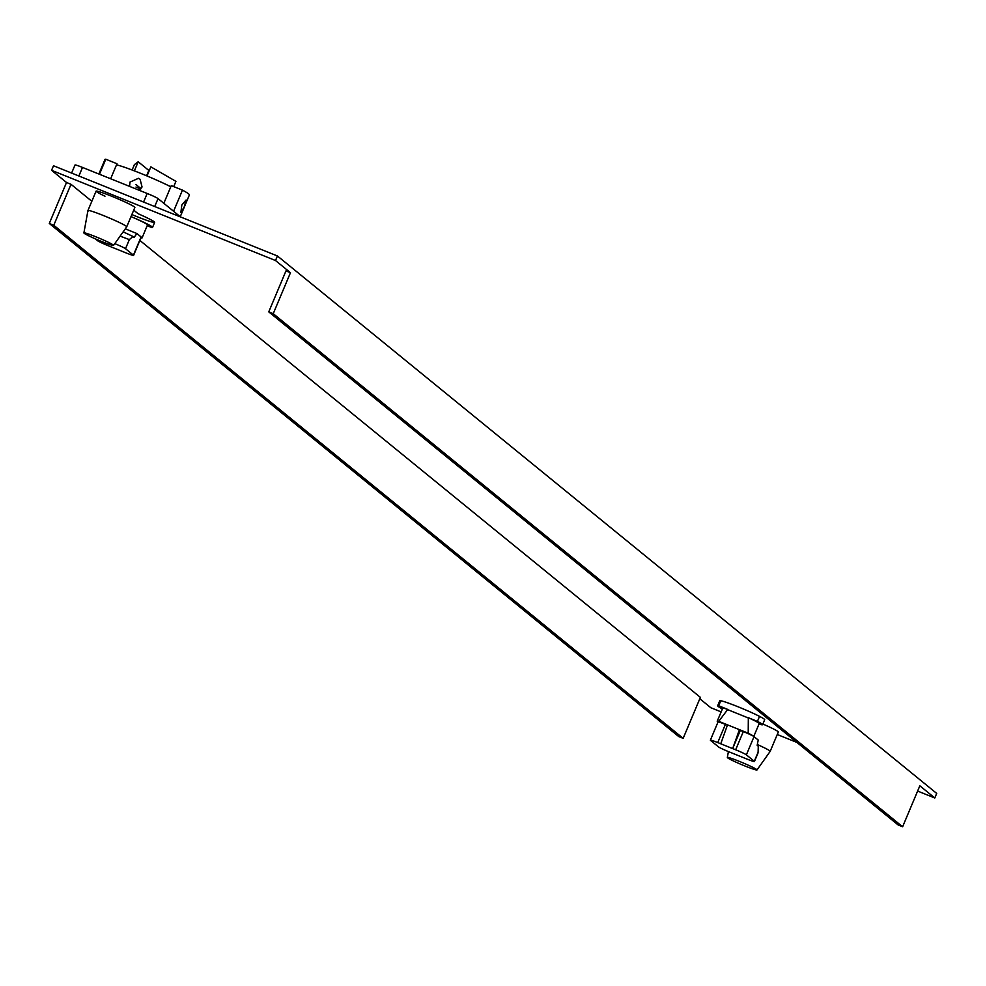 <?xml version="1.0" encoding="UTF-8"?>
<svg xmlns="http://www.w3.org/2000/svg" width="986" height="986" viewBox="0 0 986 986"><rect width="100%" height="100%" fill="white"/><g stroke="black" fill="none" stroke-linecap="round" stroke-linejoin="round"><path stroke-width="1.48" d="M180.549 216.945L158.043 198.593A10.045 0.666 -157.2 0 0 147.173 193.478L82.491 167.423A10.045 0.666 -157.2 0 0 75.022 164.982A10.045 0.666 -157.2 0 0 75.195 165.217M180.253 216.698L189.398 194.932A45.775 3.032 -157.2 0 0 188.622 193.885A45.775 3.032 -157.2 0 0 182.472 190.138L173.585 211.263M181.831 205.026L186.046 200.022L184.197 206.961L180.882 212.323L181.831 205.026M182.472 190.138L171.268 185.627L163.836 203.313M98.871 174.017L104.997 159.449A45.775 3.032 -157.2 0 1 105.773 159.227L99.463 174.251M110.654 178.762L116.977 163.738L105.773 159.227M88.309 210.992A21.039 1.393 22.8 0 1 87.951 210.523A21.039 1.393 22.8 0 1 87.951 210.511A21.039 1.393 22.8 0 1 103.604 215.614A21.039 1.393 22.8 0 1 126.381 226.324A21.039 1.393 22.8 0 1 126.726 226.805A21.039 1.393 22.8 0 1 126.726 226.829L113.55 245.391A16.084 1.06 22.8 0 1 101.583 241.471A16.084 1.06 22.8 0 1 84.18 233.275A16.084 1.06 22.8 0 1 83.896 232.93A16.084 1.06 22.8 0 1 95.876 236.813A16.084 1.06 22.8 0 1 113.291 245.009A16.084 1.06 22.8 0 1 113.55 245.391M129.597 186.403L129.942 182.127L138.459 178.318L140.111 179.292L142.046 186.995L139.112 190.236M170.788 186.761A34.646 2.292 -157.2 0 0 147.013 175.964A34.646 2.292 -157.2 0 0 140.567 173.314A34.646 2.292 -157.2 0 0 134.379 170.874A34.646 2.292 -157.2 0 0 116.496 164.884M134.379 170.874L138.2 161.766L148.837 170.442L146.594 175.791M132.124 170.011L134.392 164.613L138.2 161.766M147.013 175.964L150.833 166.856L175.927 181.35L173.721 186.6M140.973 237.207A9.897 0.653 -157.2 0 0 141.244 237.17A9.897 0.653 -157.2 0 0 141.244 237.121A19.794 1.306 22.8 0 1 142.058 237.922L147.506 224.944A19.794 1.306 -157.2 0 0 131.027 216.6A24.379 1.615 22.8 0 1 152.547 227.384A24.379 1.615 22.8 0 1 151.524 227.433L147.197 225.683M142.058 237.922A19.794 1.306 22.8 0 1 140.936 237.897M95.272 238.822L97.602 240.72A9.897 0.653 22.8 0 0 108.312 245.76L126.233 252.983A9.897 0.653 22.8 0 0 133.591 255.374L141.244 237.17M114.832 243.579L114.783 243.653A9.897 0.653 22.8 0 1 125.518 248.706L133.43 255.152A9.897 0.653 22.8 0 1 133.591 255.374M141.244 237.121A9.897 0.653 -157.2 0 0 141.084 236.948L136.906 233.534L125.284 228.851M120.119 236.135L129.339 239.598L133.011 236.48L134.108 237.379L136.906 233.534M133.011 236.48L123.164 231.846M699.813 698.754L710.857 707.751L721.148 711.904M777.264 734.508L796.885 742.421M917.633 791.068L934.79 797.982L919.839 785.793L902.621 826.773L898.147 824.962L268.759 311.872L285.977 270.904L290.463 272.715L275.513 260.526L51.58 170.307L66.518 182.484L71.004 184.296L91.834 201.28M139.876 240.436L700.38 697.373L683.162 738.354L678.688 736.542L49.3 223.465L66.518 182.484M757.322 744.516A21.039 1.393 22.8 0 1 769.819 750.876A21.039 1.393 22.8 0 1 770.177 751.357L778.311 732.019A21.039 1.393 -157.2 0 0 762.868 724.032M131.877 214.554A24.379 1.615 -157.2 0 0 154.642 222.368A24.379 1.615 -157.2 0 0 138.102 213.715L133.739 210.154M126.726 226.805L134.86 207.467A21.039 1.393 -157.2 0 0 111.738 196.263A21.039 1.393 -157.2 0 0 96.086 191.161A21.039 1.393 -157.2 0 0 104.972 196.189M753.772 736.443L759.183 723.588A19.794 1.306 -157.2 0 0 748.337 717.709L757.433 721.382A24.379 1.615 22.8 0 1 762.585 724.698L764.692 719.694A24.379 1.615 -157.2 0 0 742.852 708.761A24.379 1.615 -157.2 0 0 719.755 700.799L717.648 705.803A24.379 1.615 22.8 0 1 718.671 705.766L727.767 709.427A19.794 1.306 -157.2 0 0 722.676 708.244L717.229 721.222A19.794 1.306 22.8 0 1 718.745 721.321L727.767 709.427M51.58 170.307L53.49 165.759L277.423 255.978L936.7 793.422L934.79 797.982M49.3 223.465L53.774 225.264L683.162 738.354M53.774 225.264L71.004 184.296M268.759 311.872L273.233 313.684L902.621 826.773M273.233 313.684L290.463 272.715M277.423 255.978L275.513 260.526M770.177 751.357A21.039 1.393 22.8 0 1 770.165 751.381L757.001 769.943A16.084 1.06 22.8 0 1 745.034 766.023A16.084 1.06 22.8 0 1 727.619 757.827A16.084 1.06 22.8 0 1 727.348 757.482A16.084 1.06 22.8 0 1 739.327 761.365A16.084 1.06 22.8 0 1 756.73 769.561A16.084 1.06 22.8 0 1 757.001 769.943M720.766 700.75L718.671 705.766M757.433 721.382L759.54 716.378M762.585 724.698A24.379 1.615 22.8 0 1 758.973 724.094M722.393 708.922A24.379 1.615 22.8 0 1 717.648 705.803M754.29 761.291L746.377 754.845A9.897 0.653 22.8 0 0 735.655 749.791L717.746 742.581A9.897 0.653 22.8 0 0 710.376 740.178A9.897 0.653 22.8 0 0 710.549 740.4L718.461 746.858A9.897 0.653 22.8 0 0 729.172 751.899L747.08 759.109A9.897 0.653 22.8 0 0 754.45 761.512A9.897 0.653 22.8 0 0 754.29 761.291L758.111 752.182L758.271 746.192L757.174 745.305L758.209 740.03L754.031 736.628A9.897 0.653 -157.2 0 0 753.661 736.369A19.794 1.306 22.8 0 0 748.214 733.202L748.337 717.709M718.018 722.011A19.794 1.306 22.8 0 1 717.229 721.222M710.376 740.178L718.03 721.962A9.897 0.653 -157.2 0 1 725.4 724.365L727.409 725.178M748.214 733.202L739.438 729.665L740.313 730.38L732.66 748.584L739.438 729.665L718.745 721.321M758.111 752.182L757.371 753.957M727.52 724.858L720.741 743.789M748.238 717.944L727.668 709.649M753.661 736.369A9.897 0.653 -157.2 0 0 743.308 731.587L740.313 730.38M140.751 188.967L135.982 187.044M141.023 188.659L135.883 184.468M82.491 167.423L78.892 175.989M158.043 198.593L154.716 206.53M143.574 202.044L147.173 193.478M133.43 255.152L141.084 236.948M129.339 239.598L125.518 248.706M725.4 724.365L717.746 742.581M754.031 736.628L746.377 754.845M735.655 749.791L743.308 731.587M75.022 164.982L71.621 173.055M96.086 191.161L87.951 210.511L83.896 232.93M154.642 222.368L152.547 227.384M727.348 757.482L728.407 751.591M754.45 761.512L757.901 753.304"/></g></svg>
